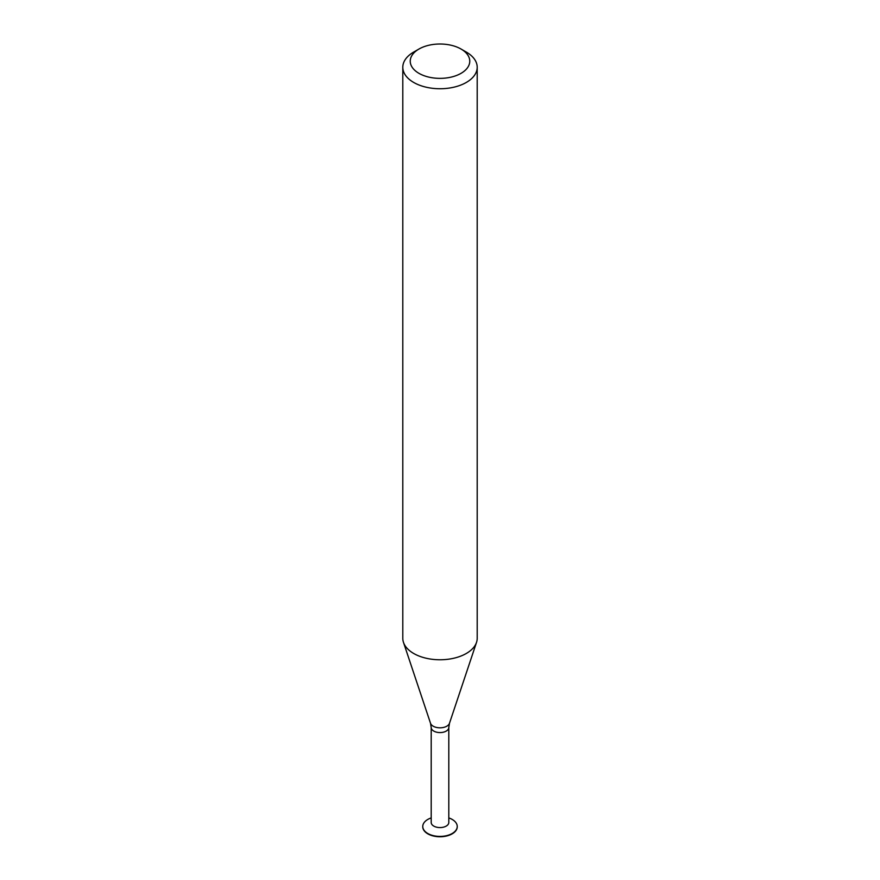 <?xml version="1.0" encoding="UTF-8"?>
<svg xmlns="http://www.w3.org/2000/svg" width="880" height="880" viewBox="0 0 880 880"><rect width="100%" height="100%" fill="white"/><g stroke="black" fill="none" stroke-linecap="round" stroke-linejoin="round"><path stroke-width="1.32" d="M422.763 826.639A17.237 9.955 -0 0 0 422.763 826.804A17.237 9.955 -0 0 0 427.812 833.844A17.237 9.955 -0 0 0 446.6 836A17.237 9.955 -0 0 0 457.237 826.804A17.237 9.955 -0 0 0 457.237 826.639M431.2 817.916A17.237 9.955 -0 0 0 422.763 826.463A17.237 9.955 -0 0 0 427.812 833.503A17.237 9.955 -0 0 0 446.6 835.659A17.237 9.955 -0 0 0 457.237 826.463A17.237 9.955 -0 0 0 448.8 817.916M433.774 826.089A8.8 5.082 -0 0 0 443.366 827.189A8.8 5.082 -0 0 0 448.8 822.492L448.8 727.496A8.8 5.082 -0 0 1 443.366 732.193A8.8 5.082 -0 0 1 433.774 731.082A8.8 5.082 -0 0 1 431.2 727.496L431.2 822.492A8.8 5.082 -0 0 0 433.774 826.089M418.957 73.337A29.766 17.182 -0 0 0 461.043 73.337A29.766 17.182 -0 0 0 461.043 49.038A29.766 17.182 -0 0 0 418.957 49.038A29.766 17.182 -0 0 0 418.957 73.337M418.957 49.038L413.688 52.074A37.202 21.483 -0 0 0 402.798 67.265A37.202 21.483 -0 0 0 413.688 82.445A37.202 21.483 -0 0 0 454.234 87.109A37.202 21.483 -0 0 0 477.202 67.265A37.202 21.483 -0 0 0 466.312 52.074L461.043 49.038M402.798 67.265L402.798 638.286A37.202 21.483 -0 0 0 403.469 642.356A37.202 21.483 -0 0 0 413.688 653.477A37.202 21.483 -0 0 0 450.901 658.823A37.202 21.483 -0 0 0 476.531 642.356A37.202 21.483 -0 0 0 477.202 638.286L477.202 67.265M431.2 727.496L430.529 723.305A9.647 5.577 -0 0 0 433.18 726.187A9.647 5.577 -0 0 0 442.827 727.573A9.647 5.577 -0 0 0 449.471 723.305L448.8 727.496M449.471 723.305L476.531 642.356M430.529 723.305L403.469 642.356"/></g></svg>
